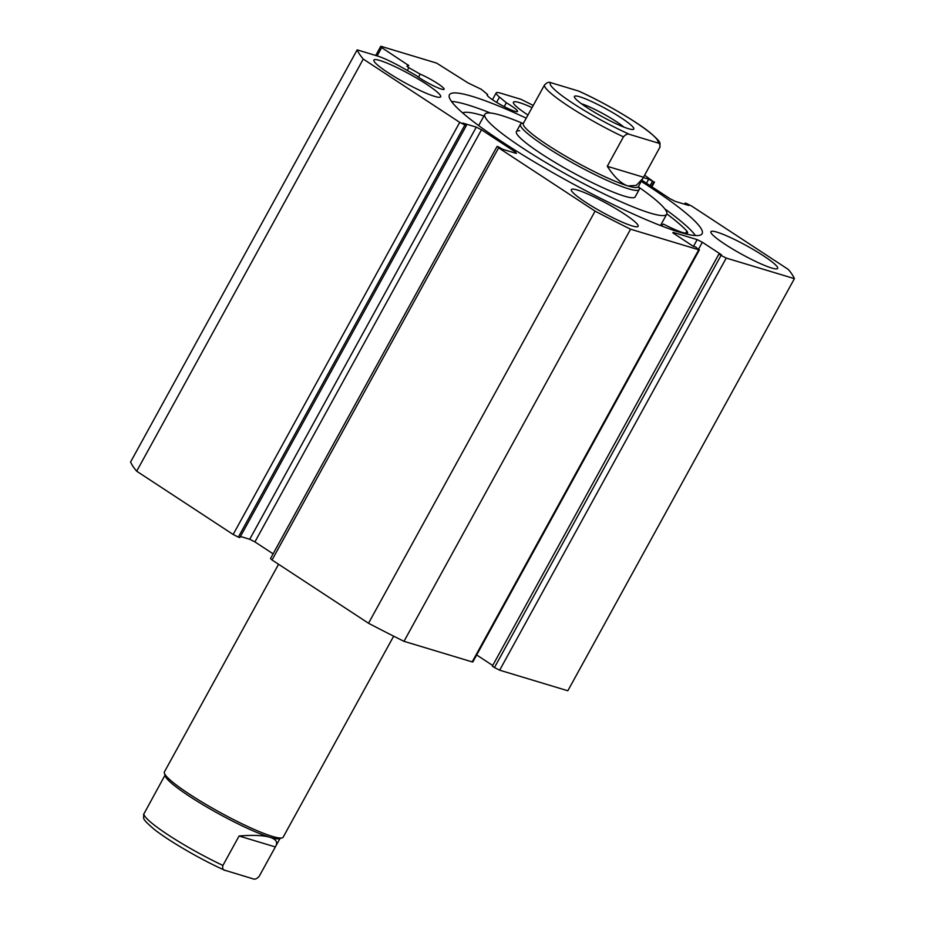 <?xml version="1.0" encoding="UTF-8"?>
<svg xmlns="http://www.w3.org/2000/svg" width="925" height="925" viewBox="0 0 925 925"><rect width="100%" height="100%" fill="white"/><g stroke="black" fill="none" stroke-linecap="round" stroke-linejoin="round"><path stroke-width="1.39" d="M519.677 130.76A67.745 8.73 28.8 0 0 516.416 131.616A67.745 8.73 28.8 0 0 563.649 167.46A67.745 8.73 28.8 0 0 631.902 197.753A67.745 8.73 28.8 0 0 635.151 196.898L639.198 189.532A67.745 8.73 28.8 0 0 639.244 188.272L638.62 186.191M522.509 123.256A103.739 13.366 28.8 0 0 489.857 112.966A103.739 13.366 28.8 0 0 484.873 114.284A103.739 13.366 28.8 0 0 557.208 169.159A103.739 13.366 28.8 0 0 661.71 215.548A103.739 13.366 28.8 0 0 666.694 214.242A103.739 13.366 28.8 0 0 638.944 187.266M504.217 106.618L506.333 102.779A17.355 2.232 -151.2 0 1 511.12 105.727A17.355 2.232 -151.2 0 1 517.526 111.439A17.355 2.232 -151.2 0 1 508.842 108.884A17.355 2.232 -151.2 0 1 493.511 100.42A17.355 2.232 -151.2 0 1 487.105 94.708A17.355 2.232 -151.2 0 1 487.602 94.489L481.22 89.263L467.981 82.903L436.612 63.097L380.799 46.25L381.69 47.591L408.804 65.606L407.012 66.311L408.838 67.687L407.301 70.485M363.259 59.073L459.725 122.354L464.917 124.991L238.349 537.113L233.158 534.477L136.692 471.207L363.259 59.073A249.831 32.178 28.8 0 1 357.166 49.869L377.342 55.962A29.137 3.758 -151.2 0 1 402.803 67.918L416.354 75.619A17.355 2.232 28.8 0 0 420.077 78.255A17.355 2.232 28.8 0 0 435.421 86.719A17.355 2.232 28.8 0 0 444.104 89.274A17.355 2.232 28.8 0 0 437.687 83.562A17.355 2.232 28.8 0 0 420.193 74.139L408.838 67.687M418.516 77.203L420.193 74.139M490.412 113.012A144.184 18.569 28.8 0 0 451.458 101.415M526.232 118.146A144.184 18.569 28.8 0 0 449.434 94.801A144.184 18.569 28.8 0 0 502.68 142.196A144.184 18.569 28.8 0 0 630.018 212.53A144.184 18.569 28.8 0 0 702.133 233.713A144.184 18.569 28.8 0 0 648.888 186.318A144.184 18.569 28.8 0 0 641.268 181.392M724.969 244.235A38.11 4.914 28.8 0 0 758.627 262.827A38.11 4.914 28.8 0 0 777.682 268.435A38.11 4.914 28.8 0 0 763.611 255.901A38.11 4.914 28.8 0 0 729.952 237.309A38.11 4.914 28.8 0 0 710.897 231.713A38.11 4.914 28.8 0 0 724.969 244.235M585.421 202.124A38.11 4.914 28.8 0 0 619.068 220.717A38.11 4.914 28.8 0 0 638.134 226.313A38.11 4.914 28.8 0 0 624.063 213.791A38.11 4.914 28.8 0 0 590.404 195.198A38.11 4.914 28.8 0 0 571.338 189.59A38.11 4.914 28.8 0 0 585.421 202.124M532.072 107.612A38.11 4.914 28.8 0 0 513.433 102.201A38.11 4.914 28.8 0 0 527.504 114.735A38.11 4.914 28.8 0 0 527.955 115.024M387.957 72.612A38.11 4.914 28.8 0 0 421.615 91.205A38.11 4.914 28.8 0 0 440.67 96.801A38.11 4.914 28.8 0 0 426.598 84.279A38.11 4.914 28.8 0 0 392.952 65.687A38.11 4.914 28.8 0 0 373.885 60.09A38.11 4.914 28.8 0 0 387.957 72.612M476.294 127.13L481.486 129.778L254.918 541.9L249.727 539.263L476.294 127.13L462.778 123.048L466.42 125.442L464.917 124.991M515.005 153.018L515.502 152.093L481.486 129.778M515.502 152.093L516.393 153.434L502.876 149.353L497.719 146.508L498.61 147.85L595.087 211.131A249.831 32.178 28.8 0 0 630.561 229.192L698.745 249.773L695.727 247.033L693.149 246.258L672.857 232.857M693.472 246.351L697.173 239.621L673.122 232.36M697.173 239.621L702.353 242.258L698.653 248.987M721.038 255.427L726.229 258.063L499.662 670.197L494.47 667.549L721.038 255.427L718.922 254.028L721.488 254.803L702.353 242.258M726.229 258.063L794.413 278.645A249.831 32.178 28.8 0 0 788.308 269.441L691.842 206.171L686.651 203.523L685.147 203.072L688.801 205.466L675.273 201.384L670.082 198.748L641.892 180.248M651.385 186.48L653.848 182.005L648.702 179.161L643.349 177.554M653.848 182.005L644.632 175.207M533.251 105.45A249.831 32.178 28.8 0 0 521.006 99.322L500.818 93.228A29.137 3.758 28.8 0 0 496.193 92.905A29.137 3.758 28.8 0 0 499.5 97.102L506.333 102.779M499.662 670.197L567.834 690.767L794.413 278.645M718.922 254.028L492.343 666.162L494.47 667.549M476.687 654.969L492.713 665.491M699.416 249.819L472.848 661.953L472.178 661.895L698.745 249.773M498.61 147.85L272.043 559.983L368.52 623.253A249.831 32.178 -151.2 0 0 403.994 641.326L472.178 661.895M272.043 559.983L270.482 558.584L497.049 146.462M254.918 541.9L273.095 553.832M240.454 536.465L249.727 539.263M238.349 537.113L239.852 537.575L466.42 125.442M136.692 471.207A249.831 32.178 -151.2 0 1 130.587 462.003L357.166 49.869M403.994 641.326L630.561 229.192M595.087 211.131L368.52 623.253M375.723 55.477L380.799 46.25M381.69 47.591L377.123 55.893M684.546 204.182L685.147 203.072M646.459 183.242L648.702 179.161M650.102 185.636L652.345 181.554M695.461 235.563A144.184 18.569 28.8 0 0 664.798 208.877M487.186 95.252L487.602 94.489M278.564 564.262L164.419 771.889A67.745 8.73 28.8 0 0 164.384 773.161L165.228 775.982A65.629 8.452 28.8 0 0 206.969 807.12A65.629 8.452 28.8 0 0 269.869 837.252A65.629 8.452 28.8 0 0 279.281 838.686L282.113 837.888A67.745 8.73 28.8 0 0 283.166 837.171L393.668 636.169M164.384 773.161A67.745 8.73 28.8 0 0 207.466 805.305A67.745 8.73 28.8 0 0 272.401 836.408A67.745 8.73 28.8 0 0 282.113 837.888M628.41 128.679A33.878 4.359 -151.2 0 1 595.943 113.127A33.878 4.359 -151.2 0 1 574.402 97.056A33.878 4.359 -151.2 0 1 579.802 96.801A33.878 4.359 -151.2 0 1 615.911 114.538A33.878 4.359 -151.2 0 1 633.267 129.419A33.878 4.359 -151.2 0 1 628.41 128.679M544.467 85.054C546.86 82.498 548.976 81.701 550.826 82.683A61.397 7.909 28.8 0 0 572.98 103.346A61.397 7.909 28.8 0 0 629.809 134.483C627.982 133.501 625.855 134.298 623.45 136.854A65.629 8.452 -151.2 0 1 544.467 85.054L523.33 123.441A65.629 8.452 28.8 0 0 561.452 153.689A65.629 8.452 28.8 0 0 627.925 185.937A65.629 8.452 28.8 0 0 638.354 186.677L660.045 146.959C659.282 142.253 663.098 143.93 649.778 132.391C635.14 120.655 602.938 101.935 579.096 91.263M523.596 122.956L521.515 123.545A67.745 8.73 28.8 0 0 520.463 124.262A67.745 8.73 28.8 0 0 559.822 155.492A67.745 8.73 28.8 0 0 628.433 188.781A67.745 8.73 28.8 0 0 639.198 189.532M623.45 136.854L607.274 166.292C614.466 177.299 621.346 183.855 627.925 185.937L636.284 185.405L642.887 178.433M629.809 134.483L657.386 142.808A61.397 7.909 28.8 0 0 635.232 122.135A61.397 7.909 28.8 0 0 578.403 90.997L579.096 91.251M607.274 166.292L643.511 177.23M659.698 147.792C660.392 144.728 659.629 143.063 657.386 142.808M550.826 82.683L578.403 90.997M623.913 127.107A28.791 3.712 28.8 0 0 581.374 103.716M225.226 870.425C222.983 870.182 222.22 868.517 222.913 865.442L239.089 836.003C252.953 834.893 263.209 835.31 269.869 837.252C276.321 839.264 278.147 842.49 275.338 846.942L259.15 876.38C256.757 878.935 254.641 879.721 252.802 878.75L224.532 870.171C200.679 859.487 168.477 840.779 153.851 829.031C140.531 817.492 144.335 819.18 143.583 814.462L164.997 775.231M280.032 838.466L275.338 846.942L239.089 836.003M661.387 225.399A131.269 16.904 28.8 0 0 660.797 224.96M666.694 214.242L660.485 225.538A105.438 13.574 28.8 0 0 663.121 224.255A105.438 13.574 28.8 0 0 663.213 224.047L663.872 224.289A30.826 3.966 28.8 0 0 687.576 232.869A30.826 3.966 28.8 0 0 686.836 231.053L686.87 231.077A131.269 16.904 28.8 0 0 666.832 213.895M483.948 115.972A131.269 16.904 28.8 0 0 462.65 112.908M686.836 231.053L685.645 233.216M233.158 534.477L459.725 122.354M407 66.357L407.867 64.762M496.609 102.363L499.5 97.102M222.913 865.442A65.629 8.452 -151.2 0 1 143.93 813.63M478.664 125.58L484.873 114.284M654.518 182.052L651.905 186.815M492.447 99.703L496.193 92.905M516.416 131.616L520.463 124.262"/></g></svg>
